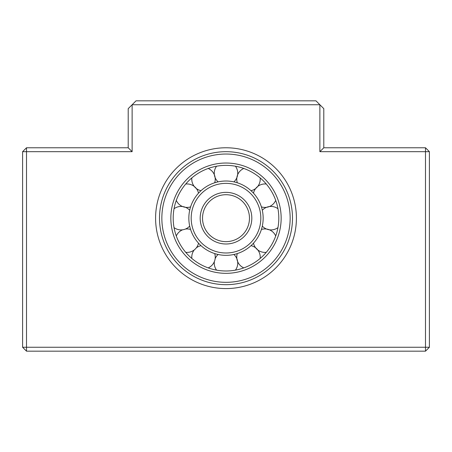 <?xml version="1.0" encoding="UTF-8"?>
<svg xmlns="http://www.w3.org/2000/svg" width="452" height="452" viewBox="0 0 452 452"><rect width="100%" height="100%" fill="white"/><g stroke="black" fill="none" stroke-linecap="round" stroke-linejoin="round"><path stroke-width="0.68" d="M237.311 182.777A11.735 11.735 0 0 1 243.803 168.46M260.154 177.902A11.735 11.735 0 0 1 251.001 190.682M253.493 193.179A11.735 11.735 0 0 1 266.273 184.026M275.714 200.372A11.735 11.735 0 0 1 261.397 206.869M262.307 210.27A11.735 11.735 0 0 1 277.957 208.739M277.957 227.616A11.735 11.735 0 0 1 262.307 226.079M261.397 229.486A11.735 11.735 0 0 1 275.714 235.984M266.273 252.329A11.735 11.735 0 0 1 253.493 243.176M251.001 245.668A11.735 11.735 0 0 1 260.154 258.454M243.803 267.889A11.735 11.735 0 0 1 237.311 253.572M233.904 254.487A11.735 11.735 0 0 1 235.441 270.132M216.559 270.132A11.735 11.735 0 0 1 214.372 261.567M214.689 253.572A11.735 11.735 0 0 1 208.197 267.889M191.846 258.454A11.735 11.735 0 0 1 194.236 249.939M198.507 243.176A11.735 11.735 0 0 1 185.727 252.329M176.286 235.984A11.735 11.735 0 0 1 182.614 229.802M189.693 226.079A11.735 11.735 0 0 1 174.043 227.616M174.043 208.739A11.735 11.735 0 0 1 189.693 210.27M190.603 206.869A11.735 11.735 0 0 1 176.286 200.372M185.727 184.026A11.735 11.735 0 0 1 198.507 193.179M200.999 190.682A11.735 11.735 0 0 1 191.846 177.902M208.197 168.46A11.735 11.735 0 0 1 214.689 182.777M278.805 218.175A52.805 52.805 0 0 0 226 165.37A52.805 52.805 0 0 0 173.195 218.175A52.805 52.805 0 0 0 226 270.985A52.805 52.805 0 0 0 278.805 218.175A52.805 52.805 0 0 1 226 270.985A52.805 52.805 0 0 1 173.195 218.175M218.096 181.868A11.735 11.735 0 0 1 216.559 166.223M235.441 166.223A11.735 11.735 0 0 1 233.904 181.868M249.47 218.175A23.47 23.47 0 0 0 226 194.71A23.47 23.47 0 0 0 202.53 218.175A23.47 23.47 0 0 0 226 241.645A23.47 23.47 0 0 0 249.47 218.175A23.47 23.47 0 0 1 226 241.645A23.47 23.47 0 0 1 202.53 218.175M263.16 218.175A37.16 37.16 0 0 0 226 181.015A37.16 37.16 0 0 0 188.84 218.175A37.16 37.16 0 0 0 226 255.335A37.16 37.16 0 0 0 263.16 218.175A37.16 37.16 0 0 1 226 255.335A37.16 37.16 0 0 1 188.84 218.175M296.41 218.175A70.41 70.41 0 0 1 226 288.585A70.41 70.41 0 0 1 155.59 218.175A70.41 70.41 0 0 1 226 147.77A70.41 70.41 0 0 1 296.41 218.175M159.505 218.175A66.495 66.495 0 0 0 226 284.675A66.495 66.495 0 0 0 292.495 218.175A66.495 66.495 0 0 0 226 151.68A66.495 66.495 0 0 0 159.505 218.175M323.79 147.77L425.49 147.77L425.49 151.68L319.875 151.68L319.875 104.74L323.79 108.655L323.79 147.77L319.875 151.68M429.4 151.68L425.49 151.68L425.49 347.26L429.4 347.26L429.4 151.68L425.49 147.77M128.21 147.77L128.21 108.655L132.125 104.74L132.125 151.68L26.51 151.68L26.51 347.26L425.49 347.26L425.49 351.17L26.51 351.17L22.6 347.26L22.6 151.68L26.51 147.77L128.21 147.77L132.125 151.68M319.875 104.74L132.125 104.74L136.035 100.83L315.965 100.83L319.875 104.74M22.6 151.68L26.51 151.68L26.51 147.77M26.51 351.17L26.51 347.26L22.6 347.26M425.49 351.17L429.4 347.26M281.155 218.175A55.155 55.155 0 0 0 226 163.025A55.155 55.155 0 0 0 170.845 218.175A55.155 55.155 0 0 0 226 273.33A55.155 55.155 0 0 0 281.155 218.175M290.15 218.175A64.15 64.15 0 0 0 226 154.03A64.15 64.15 0 0 0 161.85 218.175A64.15 64.15 0 0 0 226 282.325A64.15 64.15 0 0 0 290.15 218.175M251.815 218.175A25.815 25.815 0 0 0 226 192.36A25.815 25.815 0 0 0 200.185 218.175A25.815 25.815 0 0 0 226 243.995A25.815 25.815 0 0 0 251.815 218.175M260.815 218.175A34.815 34.815 0 0 0 226 183.365A34.815 34.815 0 0 0 191.185 218.175A34.815 34.815 0 0 0 226 252.99A34.815 34.815 0 0 0 260.815 218.175M218.096 254.487A11.735 11.735 0 0 0 215.135 258.73M200.999 245.668A11.735 11.735 0 0 0 196.315 247.86M190.603 229.486A11.735 11.735 0 0 0 185.45 229.045"/></g></svg>
